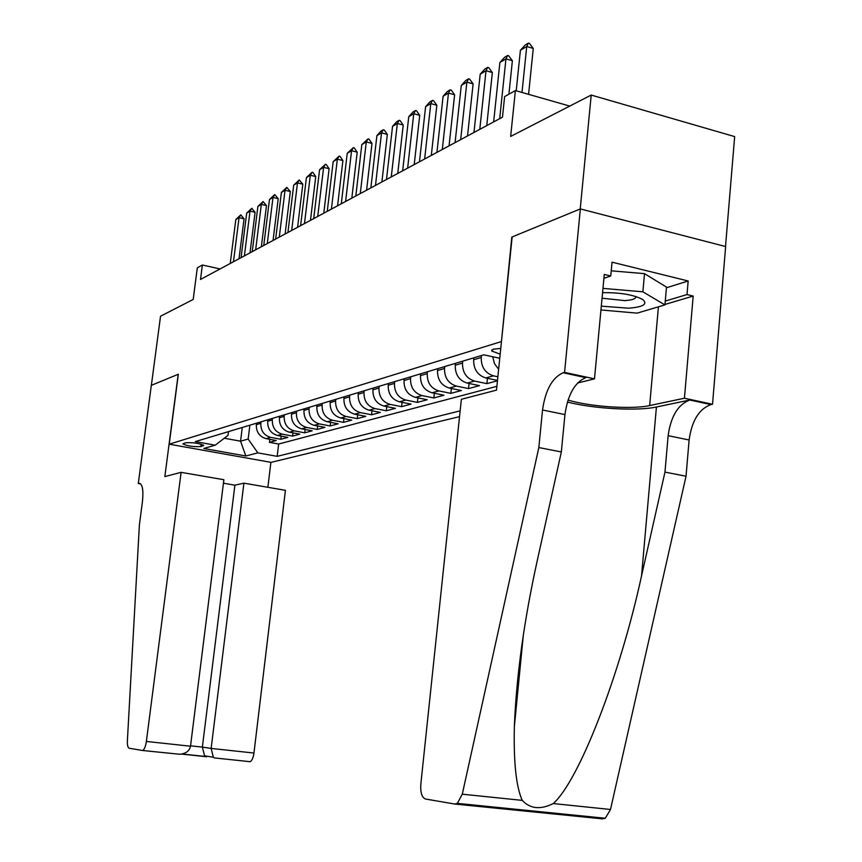<?xml version="1.0" encoding="UTF-8"?>
<svg xmlns="http://www.w3.org/2000/svg" width="862" height="862" viewBox="0 0 862 862"><rect width="100%" height="100%" fill="white"/><g stroke="black" fill="none" stroke-linecap="round" stroke-linejoin="round"><path stroke-width="1.29" d="M500.757 348.431L493.344 349.153L491.739 351.028L500.165 354.174M725.513 246.51L734.661 136.595L591.213 95.057L580.223 208.97L511.823 237.093L501.436 341.718M501.124 341.654L169.211 444.189L271.045 462.366L459.543 416.626M169.211 444.189L178.337 374.237L151.367 385.325L160.537 316.225L193.196 299.459L197.301 267.834L202.376 265.011L200.501 279.46L502.481 117.157L504.626 96.576L515.39 90.575L510.66 136.433L591.213 95.057M256.52 423.188L256.337 424.675C256.143 432.013 259.387 436.668 266.078 438.639L276.239 440.504L269.44 442.346L269.806 439.329M261.024 421.83L260.841 423.339C260.636 430.72 263.901 435.396 270.625 437.379L280.84 439.264L281.217 436.14M280.84 439.264L287.854 437.368L277.564 435.461C270.776 433.467 267.489 428.737 267.694 421.281L267.877 419.772M279.59 416.249L279.396 417.79C279.202 425.354 282.531 430.16 289.406 432.196L299.825 434.136L292.595 436.097L292.983 432.864M291.668 412.607L291.485 414.18C291.291 421.863 294.664 426.744 301.625 428.823L312.184 430.806L304.717 432.821L305.116 429.481M304.146 408.857L303.952 410.452C303.769 418.253 307.195 423.22 314.242 425.332L324.931 427.358L317.238 429.438L317.636 425.979M317.033 404.978L316.839 406.595C316.656 414.536 320.125 419.578 327.269 421.733L338.109 423.802L330.146 425.957L330.566 422.369M330.351 400.981L330.157 402.619C329.974 410.689 333.497 415.818 340.738 418.016L351.718 420.128L343.496 422.348L343.927 418.63M344.121 396.832L343.927 398.503C343.744 406.702 347.321 411.928 354.659 414.169L365.79 416.335L357.288 418.63L357.73 414.773M358.366 392.544L358.172 394.246C357.999 402.586 361.631 407.898 369.065 410.193L380.347 412.402L371.554 414.773L372.007 410.765M373.117 388.115L372.923 389.839C372.75 398.319 376.435 403.739 383.978 406.077L395.421 408.329L386.316 410.786L386.779 406.627M388.406 383.515L388.202 385.271C388.04 393.902 391.779 399.418 399.429 401.811L411.023 404.116L401.595 406.67L402.069 402.338M404.246 378.752L404.041 380.541C403.879 389.333 407.683 394.947 415.441 397.382L427.196 399.752L417.423 402.392L417.919 397.888M420.667 373.806L420.473 375.627C420.322 384.581 424.179 390.303 432.045 392.803L443.973 395.227L433.834 397.964L434.34 393.266M437.724 368.677L437.53 370.531C437.379 379.646 441.301 385.486 449.285 388.04L461.385 390.518L450.858 393.363L451.386 388.471M455.438 363.355L455.233 365.24C455.104 374.528 459.08 380.487 467.182 383.094L479.466 385.637L468.529 388.59L469.068 383.482M497.439 380.788L486.89 383.633L487.439 378.299M200.868 446.559L203.691 445.428C199.1 443.251 193.066 442.357 185.578 442.756L182.841 443.887C187.366 446.042 193.379 446.936 200.868 446.559L201.169 444.21M499.744 358.258L483.787 354.821L195.297 441.603L215.22 445.191L228.01 435.353L228.473 431.625M242.276 427.477L240.563 441.193L248.159 439.049L257.835 452.873L277.176 456.354L460.146 410.862M257.835 452.873L245.832 455.987L203.788 448.466L215.22 445.191M473.852 357.816L473.647 359.734C473.518 369.205 477.57 375.282 485.791 377.955L497.482 380.411M481.416 355.532L481.222 357.471L473.647 359.734M462.722 361.156L462.517 363.064L455.233 365.24M444.727 366.576L444.533 368.44L437.53 370.531M427.412 371.781L427.218 373.612L420.473 375.627M410.743 376.791L410.538 378.59L404.041 380.541M394.667 381.629L394.473 383.396L388.202 385.271M379.172 386.295L378.968 388.029L372.923 389.839M364.206 390.788L364.012 392.501L358.172 394.246M349.757 395.141L349.563 396.822L343.927 398.503M335.803 399.332L335.609 400.992L330.157 402.619M322.302 403.394L322.119 405.021L316.839 406.595M309.253 407.327L309.059 408.922L303.952 410.452M296.614 411.131L296.42 412.704L291.485 414.18M284.374 414.805L284.191 416.357L279.396 417.79M272.521 418.372L272.327 419.902L267.694 421.281M269.44 442.346L278.663 444.027L496.878 386.327M497.859 376.769L493.441 375.843C485.166 373.149 481.093 367.018 481.222 357.471M486.89 383.633L474.542 381.069C466.385 378.429 462.377 372.427 462.517 363.064M468.529 388.59L456.364 386.079C448.326 383.504 444.383 377.631 444.533 368.44M450.858 393.363L438.866 390.917C430.946 388.396 427.067 382.631 427.218 373.612M433.834 397.964L422.014 395.572C414.213 393.104 410.387 387.447 410.538 378.59M417.423 402.392L405.765 400.054C398.072 397.651 394.311 392.091 394.473 383.396M401.595 406.67L390.087 404.386C382.512 402.026 378.806 396.574 378.968 388.029M386.316 410.786L374.97 408.566C367.492 406.25 363.839 400.895 364.012 392.501M371.554 414.773L360.359 412.596C352.989 410.334 349.39 405.075 349.563 396.822M357.288 418.63L346.244 416.497C338.971 414.277 335.426 409.105 335.609 400.992M343.496 422.348L332.603 420.268C325.427 418.092 321.925 413.006 322.119 405.021M330.146 425.957L319.403 423.91C312.313 421.777 308.865 416.777 309.059 408.922M317.238 429.438L306.624 427.444C299.631 425.343 296.226 420.43 296.42 412.704M304.717 432.821L294.244 430.86C287.348 428.802 283.986 423.975 284.191 416.357M292.595 436.097L282.251 434.168C275.441 432.153 272.133 427.39 272.327 419.902M249.872 425.181L248.159 439.049M569.76 106.08L515.39 90.575M220.069 268.944L202.376 265.011M224.282 438.219L240.563 441.193L245.832 455.987M278.663 444.027L277.176 456.354M492.73 356.749L494.476 363.656L498.624 369.248M230.24 263.481L235.822 219.551L240.8 214.853L239.054 217.633L244.065 218.808L239.011 258.762M235.822 219.551L239.054 217.633L233.451 261.746M240.8 214.853L244.065 218.808M601.31 306.139L628.473 308.197C643.278 307.023 648.019 304.124 642.696 299.502C633.645 294.739 620.274 292.455 602.57 292.66M602.053 298.209L624.756 300.612C632.191 300.105 635.962 298.758 636.07 296.582M611.233 270.819L644.507 273.653L666.488 287.111L664.925 304.9L637.158 313.132L600.954 309.975M602.98 288.382L642.869 291.819L664.925 304.9M644.507 273.653L642.869 291.819M181.106 472.344L146.368 741.449L190.502 746.212L223.883 479.714L181.106 472.344L164.847 476.578L178.197 374.291L151.324 385.346L138.297 483.507L140.646 483.894M142.327 750.468L179.802 754.272L142.208 750.446L129.181 748.216C127.824 747.677 127.231 745.188 127.382 740.738L139.396 524.786L142.435 501.781C143.631 489.842 142.456 483.701 138.879 483.356L138.297 483.507M270.894 462.334L267.866 487.289M243.903 483.162L211.147 748.431L253.956 753.043L285.419 490.316L243.903 483.162L234.906 485.166L223.452 483.205M253.956 753.043C253.256 757.817 251.984 760.704 250.163 761.706L214.39 757.924L213.356 757.245L211.147 748.431L202.365 747.106L234.906 485.166M142.801 750.371C144.439 749.315 145.624 746.341 146.368 741.449M206.643 756.739L204.574 755.812L202.365 747.106L190.545 745.824M179.802 754.272C185.987 753.571 189.554 750.888 190.502 746.212M538.836 447.572L561.345 451.947L537.705 558.565C524.204 619.433 516.413 675.485 514.345 726.741C513.558 762.493 516.198 787.038 522.253 800.378C530.119 808.858 540.452 809.924 553.242 803.567C579.07 780.724 620.155 674.709 641.554 575.794L664.968 472.117L668.136 435.676C670.862 416.271 678.103 404.386 689.826 400.022L710.978 404.58L712.518 404.267L725.642 246.543L580.352 208.916L512.157 236.953L496.49 390.141L461.364 399.3L420.828 784.237C420.311 792.609 421.884 797.544 425.548 799.031L454.705 804.03L457.345 803.373L462.28 794.193L538.836 447.572L542.521 409.989C545.441 389.947 552.327 377.534 563.188 372.761L564.578 372.395L580.352 208.916M664.968 472.117L686.033 476.223L689.115 439.976C691.82 420.667 699.114 408.868 710.978 404.58M563.188 372.761L585.794 377.631C574.782 382.329 567.832 394.645 564.944 414.579L561.345 451.947M553.242 803.567L610.501 809.472L686.033 476.223M564.578 372.395L594.489 378.838L604.284 274.418L610.749 275.991L603.928 278.297M666.434 287.768L688.178 280.99L612.042 262.177L610.749 275.991M688.178 280.99L687.003 294.556L693.188 296.065L684.428 398.222L712.518 404.267M568.026 400.043C589.392 406.681 631.857 409.612 649.657 405.571L684.428 398.222M594.489 378.838L577.497 383.04M567.39 402.037C593.25 408.75 637.115 411.271 656.424 407.004L689.826 400.022M610.501 809.472L605.264 818.264L602.355 818.846L455.136 804.074M693.188 296.065L664.958 304.448M665.259 301.086L687.003 294.556M241.069 257.663L246.694 213.086L251.779 208.302L250.023 211.104L255.098 212.311L250.012 252.857M246.694 213.086L250.023 211.104L244.388 255.874M251.779 208.302L255.098 212.311M252.232 251.661L257.9 206.417L263.093 201.546L261.337 204.38L266.477 205.609L261.348 246.758M257.9 206.417L261.337 204.38L255.658 249.818M263.093 201.546L266.477 205.609M263.75 245.465L269.461 199.542L274.773 194.575L273.006 197.43L278.21 198.702L273.049 240.476M269.461 199.542L273.006 197.43L267.285 243.569M274.773 194.575L278.21 198.702M275.646 239.076L281.389 192.441L286.82 187.377L285.042 190.276L290.322 191.558L285.117 233.979M281.389 192.441L285.042 190.276L279.288 237.125M286.82 187.377L290.322 191.558M287.919 232.481L293.705 185.114L299.254 179.953L297.487 182.873L302.821 184.199L297.584 227.277M293.705 185.114L297.487 182.873L291.679 230.456M299.254 179.953L302.821 184.199M300.601 225.661L306.43 177.55L312.098 172.271L310.331 175.234L315.74 176.591L310.471 220.36M306.43 177.55L310.331 175.234L304.48 223.57M312.098 172.271L313.003 172.497L315.74 176.591M313.703 218.614L319.576 169.728L325.383 164.34L323.616 167.336L329.101 168.715L323.789 213.194M319.576 169.728L323.616 167.336L317.722 216.459M325.383 164.34L326.299 164.577L329.101 168.715M327.258 211.33L333.174 161.647L339.122 156.141L337.344 159.158L342.904 160.58L337.57 205.792M333.174 161.647L337.344 159.158L331.417 209.1M339.122 156.141L340.048 156.378L342.904 160.58M341.287 203.788L347.246 153.274L353.334 147.65L351.567 150.71L357.202 152.165L351.825 198.131M347.246 153.274L351.567 150.71L345.597 201.482M353.334 147.65L354.271 147.898L357.202 152.165M355.823 195.986L361.814 144.611L368.052 138.857L366.285 141.95L371.996 143.448L366.587 190.2M361.814 144.611L366.285 141.95L360.273 193.584M368.052 138.857L369.001 139.116L371.996 143.448M370.865 187.894L376.899 135.636L380.972 131.143L383.299 129.753L381.532 132.877L387.329 134.418L381.888 181.968M376.899 135.636L381.532 132.877L375.487 185.405M383.299 129.753L384.258 130.011L387.329 134.418M386.478 179.511L392.544 126.337L396.692 121.757L399.106 120.314L397.35 123.471L403.222 125.055L397.748 173.445M392.544 126.337L397.35 123.471L391.273 176.925M399.106 120.314L400.087 120.583L403.222 125.055M402.662 170.805L408.76 116.682L413.006 112.017L415.506 110.519L413.749 113.719L419.719 115.336L414.213 164.599M408.76 116.682L413.749 113.719L407.64 168.133M415.506 110.519L416.497 110.789L419.719 115.336M419.471 161.776L425.602 106.662L429.933 101.899L432.519 100.358L430.784 103.591L436.84 105.261L431.302 155.408M425.602 106.662L430.784 103.591L424.643 158.996M432.519 100.358L433.532 100.638L436.84 105.261M436.926 152.391L443.1 96.264L447.507 91.404L450.212 89.788L448.477 93.064L454.619 94.777L449.059 145.872M443.1 96.264L448.477 93.064L442.303 149.503M450.212 89.788L451.235 90.079L454.619 94.777M455.082 142.629L461.278 85.446L465.792 80.489L468.594 78.808L466.87 82.116L473.109 83.883L467.527 135.937M461.278 85.446L466.87 82.116L460.674 139.622M468.594 78.808L469.628 79.11L473.109 83.883M473.971 132.479L480.199 74.197L484.8 69.132L487.72 67.387L486.017 70.727L492.353 72.559L486.75 125.615M480.199 74.197L486.017 70.727L479.789 129.354M487.72 67.387L488.776 67.699L492.353 72.559M493.646 121.908L499.885 62.484L504.593 57.312L507.632 55.491L505.951 58.875L512.384 60.749L508.914 94.184M499.885 62.484L505.951 58.875L499.701 118.644M507.632 55.491L508.709 55.814L512.384 60.749M516.219 90.812L520.4 50.276L525.227 44.996L528.395 43.1L526.725 46.516L533.266 48.455L528.578 94.335M520.4 50.276L526.725 46.516L522.006 92.46M528.395 43.1L529.483 43.423L533.266 48.455M260.841 423.339L256.337 424.675M270.625 437.379L266.078 438.639M493.441 375.843L485.791 377.955M474.542 381.069L467.182 383.094M456.364 386.079L449.285 388.04M438.866 390.917L432.045 392.803M422.014 395.572L415.441 397.382M405.765 400.054L399.429 401.811M390.087 404.386L383.978 406.077M374.97 408.566L369.065 410.193M360.359 412.596L354.659 414.169M346.244 416.497L340.738 418.016M332.603 420.268L327.269 421.733M319.403 423.91L314.242 425.332M306.624 427.444L301.625 428.823M294.244 430.86L289.406 432.196M282.251 434.168L277.564 435.461M203.249 444.997L203.13 445.902M206.438 756.717L181.613 754.088M140.312 483.636L138.782 483.377M668.136 435.676L689.115 439.976M564.944 414.579L542.521 409.989M462.28 794.193L522.253 800.378M641.554 575.794L656.424 407.004M658.417 306.829L649.657 405.571M491.846 349.897L491.739 351.028M641.522 298.812L642.696 299.502M140.226 483.582L138.879 483.356M250.163 761.706L214.39 757.924M204.574 755.812L213.356 757.245M182.097 754.002L205.63 756.491M514.345 726.741L523.277 635.542M457.345 803.373L605.264 818.264"/></g></svg>
